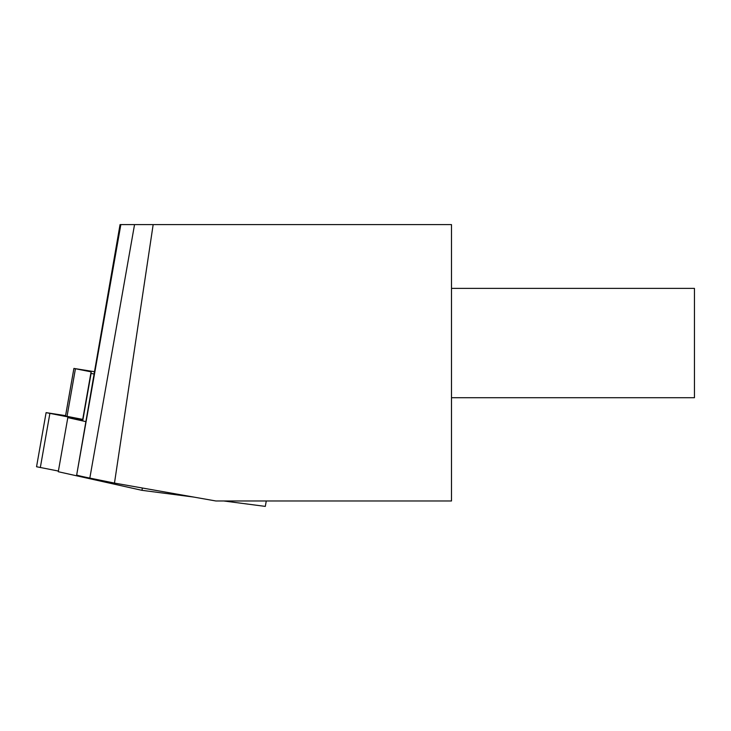 <?xml version="1.0" encoding="UTF-8"?>
<svg xmlns="http://www.w3.org/2000/svg" width="731" height="731" viewBox="0 0 731 731"><rect width="100%" height="100%" fill="white"/><g stroke="black" fill="none" stroke-linecap="round" stroke-linejoin="round"><path stroke-width="1.1" d="M266.267 500.973L265.316 506.391L223.686 500.973M193.697 497.062L141.96 490.327L58.279 471.723L67.819 417.611L85.71 421.586L82.713 420.919L82.713 419.393L65.516 416.058L73.904 368.433L65.516 415.976M58.398 471.047L36.55 466.743L46.099 412.631L81.982 419.667L67.819 417.611M142.371 488.016L141.96 490.327M65.58 415.647L46.099 412.631M153.163 224.609L114.475 483.09L215.837 500.973L451.493 500.973L451.493 224.609L120.048 224.609L94.089 374.044L91.101 373.386L91.101 371.851L73.904 368.433L94.107 371.65M91.101 373.386L82.713 420.919M91.101 371.851L82.713 419.393M451.493 288.389L694.45 288.389L694.45 397.719L451.493 397.719M114.475 483.09L89.831 478.092A45.55 1.179 -170 0 1 76.691 474.931L94.089 374.044M40.324 467.584L49.872 413.472M73.904 368.515L65.516 416.058M75.421 368.853L67.033 416.387M76.691 474.931L120.843 224.609M89.831 478.092L134.541 224.609"/></g></svg>
